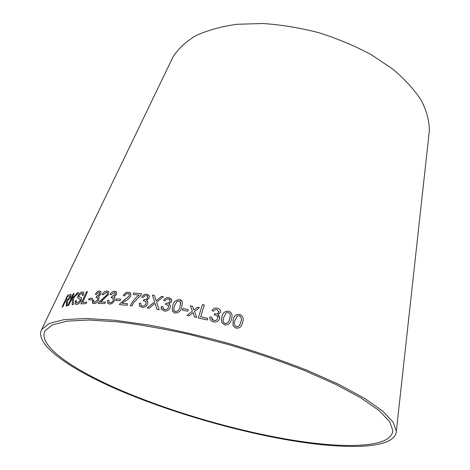 <?xml version="1.0" encoding="UTF-8"?>
<svg xmlns="http://www.w3.org/2000/svg" width="470" height="470" viewBox="0 0 470 470"><rect width="100%" height="100%" fill="white"/><g stroke="black" fill="none" stroke-linecap="round" stroke-linejoin="round"><path stroke-width="0.7" d="M279.397 437.858C338.97 448.979 391.698 449.05 392.82 430.567L389.665 421.608L379.302 410.727L361.477 398.243L336.408 384.677L304.942 370.701C281.213 361.418 255.968 352.77 229.201 344.763L189.304 334.399C163.178 328.665 139.12 324.464 117.136 321.797L88.689 320.023L66.957 321.163L52.399 324.899L44.979 330.827C37.647 345.309 71.587 368.868 118.581 389.348C166.204 409.957 225.976 427.906 279.397 437.858M280.414 438.633C341.149 449.99 395.188 450.143 396.339 431.196L393.12 422.072L382.574 410.98L364.414 398.26L338.87 384.419L306.781 370.16C282.576 360.69 256.82 351.865 229.507 343.693C202.018 336.15 175.498 329.981 149.954 325.193L115.185 320.281L86.186 318.478L64.049 319.647L49.227 323.46L41.66 329.494C34.145 344.31 68.873 368.368 116.73 389.225C165.234 410.216 226.011 428.476 280.414 438.633M429.063 133.298L429.345 130.754C429.374 121.154 426.707 111.055 421.349 100.451C414.387 89.735 404.788 79.23 392.55 68.943L371.112 54.608C354.868 45.89 337.395 38.575 318.689 32.677C299.707 27.771 281.013 24.71 262.618 23.5L236.839 24.293C221.012 26.531 207.305 30.356 195.72 35.755C185.556 41.906 177.942 49.062 172.878 57.217L171.767 59.52M241.921 324.406L242.538 322.59C244.006 318.948 243.096 316.21 239.8 314.377C236.052 314.154 233.831 315.987 233.149 319.87L233.008 325.734L235.893 328.078C239.195 328.477 241.28 327.055 242.144 323.806L242.543 322.573C244.012 318.93 243.102 316.193 239.806 314.36C236.058 314.136 233.837 315.963 233.149 319.853L232.985 320.528M231.775 317.767C232.609 314.694 231.581 312.509 228.679 311.216C224.918 311.07 222.68 312.926 221.981 316.792L221.464 319.095L221.793 322.608L224.678 324.887C228.473 325.052 230.711 323.19 231.387 319.3L231.669 318.225C232.715 314.971 231.716 312.626 228.684 311.199C224.918 311.046 222.686 312.908 221.981 316.774L221.37 319.941M217.375 308.185C214.949 307.709 213.157 308.502 212.005 310.57L213.686 311.287C214.32 309.871 215.43 309.289 217.011 309.53L218.75 312.197C218.074 313.625 216.87 314.124 215.137 313.696L214.226 314.994L215.536 315.123C217.023 315.552 217.733 316.48 217.68 317.896L217.592 318.437C216.929 320.105 215.648 320.793 213.762 320.493C212.17 319.917 211.488 318.807 211.723 317.162L209.879 316.95L209.814 317.644C209.867 319.812 211.042 321.216 213.345 321.856C216.306 322.438 218.356 321.451 219.484 318.883L219.631 318.149C219.766 316.71 219.143 315.623 217.769 314.894L220.63 312.233C220.694 310.153 219.608 308.802 217.375 308.185L217.375 308.203C214.954 307.727 213.168 308.52 212.011 310.576M202.417 304.619L198.293 317.926L207.305 319.988L207.787 318.402L200.684 316.762L204.309 305.036L202.417 304.619L198.305 317.926M196.742 317.409L194.492 311.469L199.474 307.697L197.382 307.257L193.822 310.053L192.571 306.264L190.397 305.829L192.412 311.134L187.066 315.394L189.175 315.816L193.094 312.562L194.58 316.945L196.742 317.409L194.492 311.469M187.659 311.252L188.217 309.624L182.93 308.502L182.366 310.13L187.659 311.252M172.737 305.5L172.22 311.087L174.869 313.061C178.547 312.95 180.833 311.011 181.726 307.239L182.419 302.463C182.137 300.941 181.179 300.013 179.546 299.672C175.909 299.813 173.642 301.752 172.737 305.5L172.232 311.111M168.865 297.669C166.597 297.41 164.858 298.309 163.642 300.365L165.182 300.918C165.869 299.519 166.95 298.879 168.436 298.985L169.999 300.242L169.923 301.393C169.188 302.803 168.013 303.373 166.398 303.091L165.452 304.401L166.686 304.425L168.536 305.958L168.425 307.427C167.69 309.072 166.439 309.818 164.665 309.677L162.996 308.308L162.949 306.657L161.228 306.599L161.216 308.667L164.177 311.011C166.962 311.34 168.971 310.241 170.211 307.709L170.375 305.747L168.818 304.037L171.615 301.728L171.72 299.954L168.877 297.692C166.615 297.434 164.882 298.333 163.666 300.377M156.968 309.407L159.148 309.754L156.622 302.087L163.46 296.693L161.557 296.406L156.099 300.753L154.471 295.395L152.445 295.131L154.601 301.893L147.11 307.968L149.166 308.249L155.071 303.297L156.968 309.407L155.329 304.249M146.734 294.202C144.613 294.079 142.951 295.048 141.746 297.105L143.174 297.545L144.454 295.988L146.293 295.495L147.668 296.429L147.621 297.745C146.887 299.149 145.759 299.766 144.249 299.584L143.315 300.906L144.472 300.859L146.088 301.975L146.029 303.667C145.283 305.294 144.079 306.088 142.41 306.046L140.977 305.083L140.894 303.221L139.285 303.262L139.349 305.676L141.911 307.362C144.525 307.533 146.458 306.364 147.703 303.843L147.803 301.576L146.493 300.365L149.207 297.974L149.249 295.883L146.758 294.226C144.637 294.103 142.98 295.066 141.775 297.116M141.029 295.072L141.511 293.856L133.715 292.992L133.116 294.484L138.997 295.125C135.201 298.027 132.323 301.564 130.349 305.735L131.87 305.905L133.844 302.451L141.029 295.072M123.363 295.601L124.726 295.871C125.431 294.296 126.518 293.515 127.993 293.527L129.332 294.326L129.297 295.906L120.02 303.561L119.421 304.63L127.059 305.324L127.664 303.82L121.971 303.285L125.185 301.035C127.558 299.907 129.415 298.25 130.76 296.077L130.813 293.544L128.545 292.252C126.33 292.129 124.603 293.251 123.363 295.601M120.02 300.7L120.655 299.137L116.466 298.873L115.826 300.424L120.02 300.7M114.662 291.283C112.871 291.335 111.372 292.381 110.168 294.42L111.343 294.719L114.175 292.534L115.168 293.057L115.121 294.549L111.878 296.529L111.173 297.874L112.165 297.733L113.323 298.356L113.258 300.265C112.477 301.863 111.378 302.704 109.962 302.792L108.94 302.257L108.917 300.248L107.548 300.418L107.606 303.15L109.428 304.078C111.643 304.037 113.399 302.78 114.686 300.307L114.821 297.804L113.94 297.111L116.472 294.643L116.495 292.246L114.692 291.306C112.9 291.359 111.402 292.399 110.209 294.426M102.207 294.608L103.377 294.749L106.361 292.264L107.413 292.775L107.366 294.414L98.829 302.41L98.242 303.473L104.875 303.532L105.492 302.051L100.539 301.998L108.641 294.467L108.711 291.829L106.913 291.012C104.992 291.077 103.424 292.275 102.207 294.608M99.458 291.077C97.883 291.206 96.497 292.281 95.304 294.302L96.303 294.543L98.941 292.305L99.722 292.669L99.628 294.214L96.65 296.27L95.933 297.598L96.814 297.422L97.713 297.845L97.59 299.819L94.517 302.404L93.718 302.028L93.788 299.989L92.584 300.213L92.525 303.015L93.959 303.667C95.904 303.532 97.531 302.239 98.841 299.795L99.07 297.257L98.406 296.74L100.803 294.249L100.903 291.758L99.487 291.095C97.913 291.23 96.532 292.305 95.345 294.314M91.867 299.772L92.543 298.25L89.23 298.38L88.554 299.895L91.867 299.772M86.427 291.776L80.993 303.896L86.151 303.549L86.797 302.104L82.702 302.369L87.49 291.67L86.427 291.776L81.034 303.896M78.995 295.436L81.504 293.386L82.491 293.65L82.315 295.442L83.349 295.213L83.625 292.487L82.091 291.993C80.634 292.17 79.277 293.403 78.032 295.689L77.785 297.992L80.294 299.367L80.164 300.7L77.35 302.98L76.199 302.574L76.428 300.5L75.476 300.771L75.082 303.926L76.745 304.413C78.343 304.225 79.835 302.909 81.21 300.459L81.469 297.957L78.801 296.453L78.995 295.436M73.349 304.525L73.579 297.951L78.649 292.569L77.397 292.804L71.405 299.402L74.09 293.533L73.244 293.744L67.815 305.606L68.661 305.412L70.547 301.276L72.48 299.143L72.127 304.73L73.349 304.525M66.458 303.696L66.07 305.999L67.069 305.782L67.457 300.859L70.629 297.234L71.17 294.672L70.048 294.537L67.604 295.272L62.058 307.039L62.769 306.828L65.242 301.576L66.088 301.335L66.64 301.458L66.111 305.988M66.47 301.276L66.493 303.72M71.029 294.514L70.048 294.537M70.089 294.561L67.604 295.272M67.639 295.289L62.116 307.022M70.012 295.841L69.854 297.451L67.498 299.801L65.918 300.248L67.709 296.335L70.106 295.947L69.819 297.428L67.457 299.778L65.876 300.224M78.613 292.604L77.397 292.804M77.433 292.828L71.405 299.402M74.072 293.562L73.244 293.744M73.279 293.762L67.868 305.594M72.163 304.719L72.48 299.143M82.338 293.492L82.362 295.43M83.319 292.175L82.091 291.993M82.127 292.017C80.67 292.193 79.312 293.421 78.067 295.712L78.032 295.689M78.067 295.712L77.873 298.133M77.908 298.156L78.231 298.391M80.164 300.7L80.035 299.096M80.2 300.718L77.35 302.98M77.386 303.003L76.492 302.862M76.416 300.536L75.476 300.771M75.511 300.794L75.118 303.949L75.423 304.26M81.222 297.651L79.195 296.846M87.479 291.694L86.457 291.8M86.785 302.128L82.702 302.369M92.531 298.274L89.23 298.38M89.259 298.403L88.601 299.889M100.592 291.412L99.487 291.095M99.552 292.481L99.628 294.214M99.658 294.238L96.82 296.282M96.679 296.294L95.986 297.58M97.507 297.616L97.59 299.819M97.619 299.842L94.517 302.404M94.552 302.427L93.924 302.239M93.783 300.019L92.584 300.213M92.619 300.236L92.866 303.367M98.812 296.981L98.406 296.74M108.359 291.424L106.943 291.036C105.022 291.1 103.459 292.293 102.248 294.608M107.189 292.51L107.366 294.414M107.395 294.437L102.701 298.861M102.73 298.885L98.829 302.41M98.859 302.433L98.283 303.473M105.486 302.075L100.539 301.998M116.125 291.794L114.692 291.306M114.956 292.798L115.121 294.549M115.15 294.572L112.083 296.552M111.907 296.552L111.22 297.863M113.064 298.039L113.258 300.265M113.288 300.289C112.506 301.881 111.408 302.727 109.992 302.815L109.962 302.792M109.992 302.815L109.181 302.539M108.911 300.277L107.548 300.418M107.577 300.442L107.636 303.168L108.018 303.62M114.557 297.487L113.94 297.111M120.643 299.155L116.466 298.873M116.495 298.897L115.861 300.43M130.396 292.969L128.569 292.275C126.36 292.152 124.638 293.268 123.398 295.607M129.062 293.956L129.297 295.906M129.321 295.924L124.239 300.171M124.268 300.195L120.02 303.561M120.05 303.585L119.456 304.636M127.658 303.837L121.971 303.285M141.499 293.873L133.715 292.992M133.738 293.016L133.151 294.484M130.384 305.735C132.352 301.576 135.231 298.045 139.02 295.148L138.997 295.125M148.873 295.248L146.758 294.226M147.439 296.047L147.621 297.745M147.639 297.763C146.904 299.173 145.776 299.789 144.267 299.607L144.008 299.537M144.026 299.56L143.35 300.9M145.794 301.499L146.029 303.667M146.047 303.69C145.3 305.318 144.096 306.111 142.428 306.07L142.41 306.046M142.428 306.07L141.253 305.512M140.894 303.244L139.285 303.262M139.302 303.285L139.373 305.7L139.843 306.422M147.51 301.07L146.493 300.365M163.442 296.711L161.557 296.406M161.574 296.423L156.099 300.753M154.477 295.418L152.445 295.131M152.462 295.148L154.601 301.893M154.618 301.916L147.151 307.973M155.347 304.266L155.071 303.297M171.433 299.272L168.877 297.692M169.834 299.854L169.923 301.393M169.934 301.411C169.206 302.827 168.031 303.397 166.415 303.115L166.398 303.091M166.157 303.05L165.481 304.401M168.313 305.447L168.425 307.427C167.702 309.09 166.451 309.842 164.676 309.701L164.665 309.677M164.676 309.701L163.243 308.837M162.949 306.675L161.228 306.599M161.245 306.622L161.645 309.542M170.117 305.112L168.818 304.037M182.131 301.517L179.546 299.672C175.921 299.837 173.653 301.775 172.749 305.524M180.556 302.157L179.981 306.91C179.487 309.677 177.936 311.287 175.345 311.751L173.929 310.699M176.879 301.57L179.058 300.994L180.738 302.709L179.975 306.887C179.475 309.654 177.93 311.269 175.334 311.728L173.694 310.082L174.464 305.817L176.879 301.57M188.212 309.642L182.93 308.502M182.942 308.526L182.383 310.135M199.45 307.715L197.382 307.257M197.388 307.274L193.822 310.053M193.587 309.278L192.665 306.534M192.577 306.281L190.409 305.853M187.089 315.399L192.412 311.134M204.303 305.054L202.423 304.642M207.781 318.419L200.684 316.762M220.671 311.757C220.465 309.912 219.367 308.725 217.375 308.203M218.832 311.498L218.75 312.197M218.75 312.215C218.074 313.649 216.87 314.142 215.137 313.713L215.137 313.696M214.861 313.625L214.238 314.994M217.704 317.55L217.592 318.437M217.592 318.454C216.929 320.123 215.648 320.81 213.762 320.511L213.762 320.493M213.762 320.511L211.723 318.072M211.723 317.18L209.879 316.95L209.826 318.302M219.66 317.82L217.769 314.894M230.059 316.768L229.566 318.819C229.231 321.68 227.733 323.254 225.071 323.542C223.555 322.855 222.927 321.709 223.191 320.111M226.041 312.979L228.267 312.544C230.147 313.637 230.705 315.235 229.942 317.332L229.566 318.801C229.231 321.662 227.733 323.237 225.071 323.524C223.362 322.632 222.768 321.263 223.285 319.412L223.802 317.25L226.041 312.979M240.217 323.63C239.724 325.751 238.408 326.785 236.275 326.726C234.166 325.105 233.731 322.99 234.965 320.381L237.186 316.104L239.4 315.705C241.521 317.309 241.968 319.418 240.728 322.038L240.387 323.131C239.959 325.487 238.59 326.679 236.281 326.715C234.172 325.087 233.731 322.972 234.971 320.364M172.878 57.217L41.66 329.494M429.345 130.754L396.339 431.196"/></g></svg>

